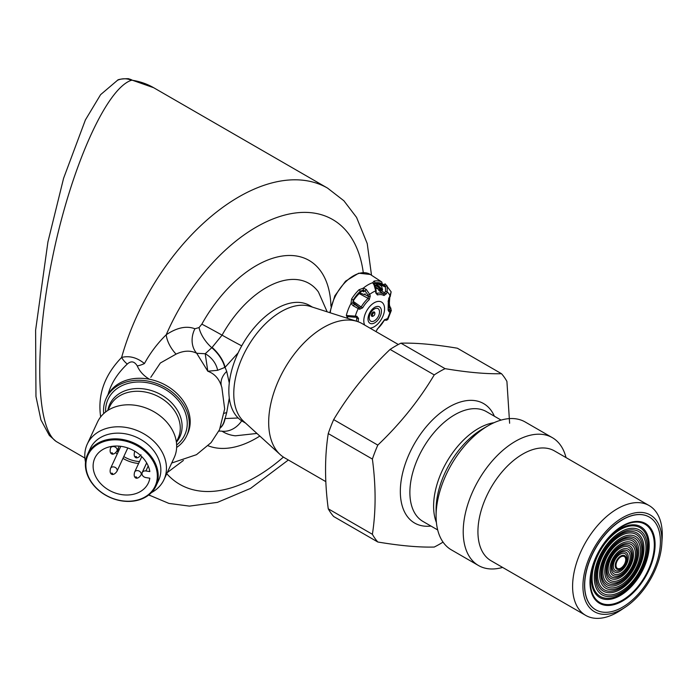 <?xml version="1.0" encoding="UTF-8"?>
<svg xmlns="http://www.w3.org/2000/svg" width="697" height="697" viewBox="0 0 697 697"><rect width="100%" height="100%" fill="white"/><g stroke="black" fill="none" stroke-linecap="round" stroke-linejoin="round"><path stroke-width="1.05" d="M374.847 313.72A1.76 1.019 120 0 0 373.601 312.997A1.76 1.019 120 0 0 372.355 315.157A1.76 1.019 120 0 0 373.601 315.872A1.76 1.019 120 0 0 374.847 313.72L374.847 313.145A2.466 1.42 120 0 0 373.104 312.134A2.466 1.42 120 0 0 371.353 315.157A2.466 1.42 120 0 0 373.104 316.159A2.466 1.42 120 0 0 373.374 315.985M660.408 541.578A53.547 30.921 120 0 0 649.316 517.069A53.547 30.921 120 0 0 595.769 547.981A53.547 30.921 120 0 0 595.769 609.814A53.547 30.921 120 0 0 637.032 595.473A53.547 30.921 120 0 0 660.408 541.578M649.255 517.035A53.547 30.921 120 0 0 649.195 517A53.547 30.921 120 0 0 595.647 547.912A53.547 30.921 120 0 0 595.647 609.744A53.547 30.921 120 0 0 595.708 609.779M622.421 608.978A55.856 32.254 120 0 0 625.392 607.131A55.856 32.254 120 0 0 661.802 544.061A55.856 32.254 120 0 0 624.399 516.677A55.856 32.254 120 0 0 582.936 585.018A55.856 32.254 120 0 0 622.421 608.978M373.74 283.479A1.411 1.202 161.2 0 0 372.651 282.729A32.254 18.619 120 0 0 363.329 288.105L359.007 289.778A1.411 0.497 45.6 0 1 360.288 291.215A30.947 17.861 120 0 0 353.205 300.032L351.602 298.987L350.983 303.465A32.254 18.619 120 0 0 346.322 315.48L356.873 316.255L358.546 318.433A1.411 0.584 -168.9 0 1 356.855 318.146L355.818 316.987A1.411 0.863 -95 0 0 356.184 317.074A1.411 0.863 -95 0 0 356.873 316.255M330.273 312.822A32.977 19.037 120 0 1 346.113 281.431A32.977 19.037 120 0 1 370.307 274.47L381.459 281.754A1.411 1.15 112.7 0 1 381.782 283.531A30.947 17.861 120 0 0 374.698 282.895A1.411 1.037 -99.9 0 0 374.062 281.091L372.651 282.729L374.045 284.934A1.411 0.488 147.6 0 1 374.611 284.995L376.145 290.571A1.411 0.47 -178.4 0 1 375.744 290.884L374.045 284.934M387.811 319.514L391.339 310.409L389.083 311.899A1.411 1.15 -111.3 0 0 388.342 310.13L389.466 309.695L390.154 307.769L388.987 303.221A1.411 0.645 8.6 0 0 389.37 302.864L389.762 297.201M661.802 544.061L662.15 538.572A63.41 36.61 120 0 0 649.142 505.578A63.41 36.61 120 0 0 617.437 508.714A63.41 36.61 120 0 0 576.01 564.596A63.41 36.61 120 0 0 585.733 615.407A63.41 36.61 120 0 0 617.437 612.271A63.41 36.61 120 0 0 620.809 610.18L625.392 607.131M117.436 449.931L117.767 449.234M366.265 289.429L369.698 294.378A1.411 0.81 160.5 0 1 367.859 294.831L365.062 290.91L366.265 289.429L363.329 288.105L363.276 290.065L360.288 291.215L360.419 291.843A30.084 17.373 120 0 0 353.675 300.241L353.083 302.899L354.398 304.685L353.152 305.739L350.983 303.465A1.411 0.592 159.7 0 1 352.804 303.099L358.153 306.898A1.411 0.993 116.4 0 1 358.258 308.605L353.152 305.739M360.419 291.843L362.963 290.605L365.15 291.302L363.276 290.065M352.804 303.099L353.205 300.032L353.675 300.241M356.315 317.091L354.538 317.213A1.411 0.863 -95 0 1 354.181 317.126L347.55 316.647A1.411 0.932 -105.3 0 1 346.322 315.48M358.153 306.898L359.478 307.56A1.411 0.993 116.4 0 1 359.582 309.259L358.258 308.605A26.434 15.264 120 0 0 355.235 316.403A1.411 0.863 -95 0 1 354.546 317.213L349.293 316.743L349.258 315.767M347.733 316.665L346.975 317.388A24.656 14.236 -60 0 0 346.923 318.146M387.157 286.11L387.183 291.904L385.493 291.111L385.45 286.45A1.411 0.662 152.5 0 1 387.157 286.11L384.988 283.827L384.265 284.934L381.782 283.531L381.337 284.271A30.084 17.373 120 0 0 374.585 283.67L374.698 282.895M381.607 284.385L385.162 286.92L385.45 286.45L384.265 284.934M374.481 285.474A1.411 0.488 147.6 0 0 374.611 284.995L373.74 283.496M389.518 306.384L389.37 302.864M388.865 306.088L390.154 307.769A1.411 1.159 -30.6 0 1 390.965 308.266M376.058 331.641A1.411 1.098 177.6 0 0 376.084 331.371L377.347 329.193A1.411 0.566 48 0 0 377.434 328.879A21.581 12.459 120 0 0 383.995 320.707L386.365 318.895L387.157 319.156M389.083 311.899L388.107 310.121A21.581 12.459 120 0 0 388.107 301.365L391.148 291.86L385.336 284.071M388.595 301.923A30.084 17.373 120 0 0 388.778 298.56M585.733 615.407L491.071 560.763A63.41 36.61 -60 0 1 481.348 509.943A63.41 36.61 -60 0 1 522.776 454.061A63.41 36.61 -60 0 1 554.481 450.924L649.142 505.578M136.011 457.685A0.706 0.558 24.9 0 1 135.427 456.727A0.706 0.558 24.9 0 1 136.603 456.91A0.706 0.558 24.9 0 1 136.011 457.685M136.011 478.02A0.706 0.558 24.9 0 1 135.427 477.07A0.706 0.558 24.9 0 1 136.603 477.253A0.706 0.558 24.9 0 1 136.011 478.02M111.956 453.956A0.706 0.558 24.9 0 1 111.363 453.006A0.706 0.558 24.9 0 1 112.539 453.189A0.706 0.558 24.9 0 1 111.956 453.956M111.956 474.3A0.706 0.558 24.9 0 1 111.363 473.35A0.706 0.558 24.9 0 1 112.539 473.524A0.706 0.558 24.9 0 1 111.956 474.3M117.767 450.218L117.941 448.842M365.15 291.302L363.276 290.579M375.735 292.209A1.411 0.47 -178.4 0 1 376.092 292.531A1.411 0.47 -178.4 0 1 375.692 292.845L375.744 290.884A26.434 15.264 120 0 0 369.698 294.378L370.264 295.981A1.411 0.81 160.5 0 1 368.425 296.434L367.859 294.831M385.014 319.714L385.493 319.923L384.683 319.566L377.347 329.193A1.411 0.566 48 0 1 377.06 329.254M386.365 318.895A1.411 1.272 114 0 1 385.101 319.662M389.466 309.695A1.411 1.15 68.7 0 1 390.207 311.454A26.434 15.264 120 0 1 387.183 319.252A1.411 1.272 114 0 1 385.493 319.923M385.162 286.92L377.504 283.461M389.083 297.663A1.411 0.662 37.8 0 1 389.048 298.124L390.181 296.669A1.411 0.662 37.8 0 0 390.207 296.208A26.434 15.264 120 0 0 387.183 291.904L386.365 293.803L384.683 293.01L385.493 291.111M375.796 290.248A1.411 0.47 -178.4 0 1 376.145 290.571L376.092 292.531L376.763 293.385A1.411 1.002 75.7 0 1 377.434 294.936L375.692 292.845M389.797 307.847L388.734 307.168M370.264 295.981L369.218 299.684A1.411 0.566 -132 0 0 368.103 298.377L368.425 296.434L364.993 294.596L365.097 293.742L364.993 294.596L364.261 294.587L359.704 292.914A24.003 13.853 -60 0 1 362.109 290.954L363.738 291.825M353.954 303.212L359.478 307.56L361.185 306.985L362.649 307.847L359.582 309.259M386.365 293.803L383.995 295.528A1.411 1.15 -61.1 0 0 383.681 294.003L384.683 293.01L381.573 290.78A26.068 15.055 120 0 0 377.87 286.798A26.068 15.055 120 0 0 375.047 285.761M381.59 286.171A28.49 16.449 120 0 0 381.477 286.101L377.121 283.452M388.107 301.365A1.411 0.993 -14.3 0 0 388.325 300.599L389.048 298.124A1.411 0.662 37.8 0 1 388.691 298.264M376.214 288.236A24.003 13.853 -60 0 0 376.188 288.227A24.003 13.853 -60 0 0 376.162 288.209L381.573 290.78L382.592 289.778L381.529 286.127M502.607 567.419A73.821 42.622 -60 0 1 478.499 565.528A73.821 42.622 -60 0 1 467.19 506.371A73.821 42.622 -60 0 1 515.414 441.314A73.821 42.622 -60 0 1 552.329 437.655A73.821 42.622 -60 0 1 566.016 457.589M134.538 451.952A3.52 2.779 24.9 0 1 134.591 451.813A3.52 2.779 24.9 0 1 134.643 451.691A3.52 2.779 24.9 0 1 134.904 451.273M134.538 472.296A3.52 2.779 24.9 0 1 134.591 472.148A3.52 2.779 24.9 0 1 134.643 472.035A3.52 2.779 24.9 0 1 137.84 470.641A3.52 2.779 24.9 0 1 141.029 474.997A3.52 2.779 24.9 0 1 140.977 475.11A3.52 2.779 24.9 0 1 140.89 475.258M110.483 448.232A3.52 2.779 24.9 0 1 110.527 448.084A3.52 2.779 24.9 0 1 110.579 447.971A3.52 2.779 24.9 0 1 113.777 446.577A3.52 2.779 24.9 0 1 116.974 450.942A3.52 2.779 24.9 0 1 116.922 451.046A3.52 2.779 24.9 0 1 116.835 451.194M110.483 468.567A3.52 2.779 24.9 0 1 110.527 468.428A3.52 2.779 24.9 0 1 110.579 468.314A3.52 2.779 24.9 0 1 113.777 466.92A3.52 2.779 24.9 0 1 116.974 471.277A3.52 2.779 24.9 0 1 116.922 471.381A3.52 2.779 24.9 0 1 116.835 471.529M388.107 310.121A1.411 0.584 11.1 0 0 388.342 309.869A1.411 0.584 11.1 0 0 388.212 309.555M478.499 565.528L451.377 549.863A73.821 42.622 -60 0 1 436.087 516.068A73.821 42.622 -60 0 1 488.283 425.649A73.821 42.622 -60 0 1 525.198 421.999L552.329 437.655M488.283 425.649L482.672 428.89A65.893 38.039 120 0 0 436.087 509.585L436.087 516.068M127.786 447.962A3.52 2.779 24.9 0 1 127.734 448.093L116.974 471.277M118.351 448.938L118.194 450.706L117.296 450.227M118.194 448.31L118.194 448.912L119.213 449.068L118.194 449.269M353.057 301.261L361.185 306.985A22.74 13.13 120 0 1 368.103 298.377L359.225 293.585L359.704 292.914M353.466 300.599A23.742 13.705 -60 0 1 359.225 293.585M347.559 318.346A23.742 13.705 -60 0 1 347.646 316.717M376.763 293.385A22.74 13.13 120 0 1 383.681 294.003L378.724 290.44M116.904 451.072A28.098 22.156 -155.1 0 0 118.054 452.214M123.796 456.57A28.098 22.156 -155.1 0 0 139.505 461.562M375.648 287.234A24.656 14.236 -60 0 1 376.668 287.739A24.656 14.236 -60 0 1 379.072 289.813M145.891 470.972A4.051 3.197 -155.1 0 0 142.214 472.575A4.051 3.197 -155.1 0 0 145.891 477.584L149.838 478.203A29.501 23.271 24.9 0 1 148.374 482.943A29.501 23.271 24.9 0 1 111.816 491.629A29.501 23.271 24.9 0 1 94.853 458.103A29.501 23.271 24.9 0 1 124.641 447.038A29.501 23.271 24.9 0 1 149.838 471.581L145.891 470.972L148.208 465.979M85.879 464.995A36.993 29.178 -155.1 0 0 139.478 499.444A36.993 29.178 -155.1 0 0 139.478 447.134A36.993 29.178 -155.1 0 0 85.879 464.995M85.382 464.498A37.699 29.727 -155.1 0 0 115.441 499.453A37.699 29.727 -155.1 0 0 155.989 486.001A37.699 29.727 -155.1 0 0 134.312 443.161A37.699 29.727 -155.1 0 0 87.604 454.261A37.699 29.727 -155.1 0 0 85.382 464.498M443.031 542.109A105.691 61.022 -60 0 1 434.231 547.049C419.019 547.441 400.209 545.76 377.809 542.005A105.691 61.022 -60 0 1 372.39 534.294C375.988 511.215 375.988 486.14 372.39 459.07A105.691 61.022 -60 0 1 377.809 445.104C400.209 423.776 419.019 400.383 434.231 374.908A105.691 61.022 -60 0 1 439.65 371.553A105.691 61.022 -60 0 1 445.069 368.652L400.932 343.168C416.144 342.776 434.954 344.457 457.354 348.212L501.491 373.697A105.691 61.022 -60 0 1 506.911 381.407L509.62 423.245M501.491 373.697C486.279 374.089 467.469 372.407 445.069 368.652M87.604 454.261L90.244 448.563A37.699 29.727 24.9 0 1 130.792 435.111A37.699 29.727 24.9 0 1 160.85 470.066A37.699 29.727 24.9 0 1 158.628 480.303L155.989 486.001M382.261 290.335A26.983 15.578 120 0 0 379.909 287.164A26.983 15.578 120 0 0 374.489 284.803M400.932 343.168A105.691 61.022 120 0 0 390.093 349.424L434.231 374.908M377.809 445.104L333.671 419.611C348.883 394.145 367.694 370.752 390.093 349.424M333.671 419.611A105.691 61.022 120 0 0 328.252 433.578L372.39 459.07M372.39 534.294L328.252 508.81C324.654 481.583 324.654 456.509 328.252 433.578M328.252 508.81A105.691 61.022 120 0 0 333.671 516.521L377.809 542.005M151.38 492.648A42.273 33.343 -155.1 0 0 163.969 479.675A42.273 33.343 -155.1 0 0 139.661 431.635A42.273 33.343 -155.1 0 0 87.273 444.085A42.273 33.343 -155.1 0 0 84.79 455.559A42.273 33.343 -155.1 0 0 85.496 462.076M163.969 479.675L174.18 457.676A42.273 33.343 -155.1 0 0 149.872 409.636A42.273 33.343 -155.1 0 0 97.493 422.077L87.273 444.085M398.335 344.501L362.24 323.661A77.506 44.747 120 0 0 357.108 321.395A77.506 44.747 120 0 0 284.733 368.408A77.506 44.747 120 0 0 280.203 454.592A77.506 44.747 120 0 0 284.733 457.903L325.821 481.627M357.108 321.395L310.139 306.384A66.938 38.649 120 0 0 247.635 346.993A66.938 38.649 120 0 0 243.723 421.424L280.203 454.592M312.474 307.133L309.625 305.486A66.938 38.649 120 0 0 238.165 352.804A66.938 38.649 120 0 0 229.278 383.002C228.703 388.22 228.703 393.23 229.278 398.039A66.938 38.649 120 0 0 238.165 417.982A66.938 38.649 120 0 0 242.687 421.424L245.544 423.07M105.604 411.997A42.273 33.343 24.9 0 1 145.69 382.461A42.273 33.343 24.9 0 1 187.249 423.401A42.273 33.343 24.9 0 1 176.646 444.965M238.165 352.804L225.07 367.328L226.708 371.396L229.278 383.002M103.696 413.609A44.39 35.007 24.9 0 1 106.153 398.396L107.059 396.436A44.39 35.007 24.9 0 1 108.079 394.458A44.39 35.007 24.9 0 1 149.533 379.264C143.748 375.883 139.653 371.44 137.265 365.934A14.088 6.447 -23.8 0 0 144.445 363.538C150.238 352.926 157.496 343.333 166.217 334.76A21.137 10.777 54.8 0 0 176.062 354.12C183.712 350.504 190.586 350.225 196.702 353.274L205.214 353.736L212.106 347.411A21.137 9.322 50.3 0 1 225.07 367.328L217.63 370.307A21.137 17.259 43.3 0 0 205.214 353.736L207.802 371.222L196.702 353.274A21.137 17.19 111.2 0 1 194.907 328.766L199.054 327.564L201.842 324.157A105.691 61.022 -60 0 1 282.721 255.965A105.691 61.022 -60 0 1 330.927 306.157M217.63 370.307L207.802 371.222C214.615 373.74 219.206 378.88 221.585 386.652A69.073 54.479 24.9 0 1 221.873 387.549L224.669 408.947L219.52 429.674L211.086 442.63L196.502 454.671L171.697 463.026M229.278 398.039L226.708 412.615A21.137 7.806 13.7 0 0 224.277 413.312M226.708 371.396A21.137 15.395 -18.7 0 0 221.585 386.652M226.708 412.615L225.07 418.575L238.165 417.982M106.153 398.396A44.39 35.007 24.9 0 1 153.898 382.557A44.39 35.007 24.9 0 1 189.288 423.715A44.39 35.007 24.9 0 1 186.674 435.773A44.39 35.007 24.9 0 1 176.646 447.465M220.287 427.967A21.137 14.524 -108 0 0 225.07 418.575L224.756 418.749A21.137 14.646 -109.7 0 1 220.383 427.731M212.106 347.411L222.064 335.152A21.137 0.514 29 0 0 201.842 324.157M149.533 379.264A44.39 35.007 24.9 0 1 190.203 421.755A44.39 35.007 24.9 0 1 187.589 433.804L186.674 435.773M241.693 420.814A21.137 17.251 -57.1 0 1 222.064 431.208A21.137 17.251 -57.1 0 0 218.806 431.155M176.062 354.12L160.354 363.006L150.787 377.312M108.079 394.458C111.093 383.455 117.497 373.322 127.272 364.061A14.088 8.259 -133.3 0 1 121.626 357.439C129.389 355.496 137.004 357.535 144.445 363.538M137.265 365.934C134.408 361.273 131.08 360.645 127.272 364.061M55.786 441.157L49.321 435.416L40.923 419.89L35.965 396.471L35.608 330.23L47.919 241.964L63.584 178.31L85.382 119.962L100.595 94.661L117.505 80.286C118.072 78.717 130.775 78.43 128.553 78.892L153.689 87.726L327.564 188.112A177.561 102.511 -60 0 0 304.972 180.479A177.561 102.511 -60 0 0 121.626 357.439C104.445 375.23 97.467 395.051 100.664 416.893M128.553 78.892A17.617 14.045 99.1 0 1 132.474 80.294L131.428 80.277C106.249 88.327 70.824 167.933 52.467 257.751C33.874 347.542 35.913 430.18 57.015 441.959L84.895 458.06M117.505 80.286A17.617 17.05 65.3 0 1 131.428 80.277M625.723 559.665A6.865 3.964 120 0 0 618.431 559.02A6.865 3.964 120 0 0 618.431 568.735A6.865 3.964 120 0 0 625.723 559.665M626.246 559.229A7.772 4.487 120 0 0 617.995 558.497A7.772 4.487 120 0 0 617.995 569.484A7.772 4.487 120 0 0 626.246 559.229M627.1 558.131A9.732 5.62 120 0 0 616.784 557.208A9.732 5.62 120 0 0 616.784 570.965A9.732 5.62 120 0 0 627.1 558.131M628.293 557.443A11.405 6.587 120 0 0 616.192 556.363A11.405 6.587 120 0 0 616.192 572.498A11.405 6.587 120 0 0 628.293 557.443M630.193 556.947A13.365 7.719 120 0 0 616.017 555.683A13.365 7.719 120 0 0 616.017 574.581A13.365 7.719 120 0 0 630.193 556.947M631.473 556.215A15.168 8.756 120 0 0 615.381 554.777A15.168 8.756 120 0 0 615.381 576.227A15.168 8.756 120 0 0 631.473 556.215M632.336 555.108A17.129 9.889 120 0 0 614.17 553.488A17.129 9.889 120 0 0 614.17 577.708A17.129 9.889 120 0 0 632.336 555.108M633.521 554.429A18.81 10.856 120 0 0 613.578 552.643A18.81 10.856 120 0 0 613.578 579.242A18.81 10.856 120 0 0 633.521 554.429M635.429 553.923A20.762 11.988 120 0 0 613.404 551.963A20.762 11.988 120 0 0 613.404 581.324A20.762 11.988 120 0 0 635.429 553.923M636.701 553.191A22.565 13.034 120 0 0 612.768 551.048A22.565 13.034 120 0 0 612.768 582.971A22.565 13.034 120 0 0 636.701 553.191M637.563 552.094A24.526 14.158 120 0 0 611.557 549.767A24.526 14.158 120 0 0 611.557 584.452A24.526 14.158 120 0 0 637.563 552.094M638.792 551.397A26.242 15.151 120 0 0 610.955 548.905A26.242 15.151 120 0 0 610.955 586.02A26.242 15.151 120 0 0 638.792 551.397M640.552 550.952A28.028 16.179 120 0 0 610.825 548.295A28.028 16.179 120 0 0 610.825 587.937A28.028 16.179 120 0 0 640.552 550.952M641.859 550.229A29.84 17.225 120 0 0 610.206 547.398A29.84 17.225 120 0 0 610.206 589.601A29.84 17.225 120 0 0 641.859 550.229M642.808 549.053A31.957 18.453 120 0 0 608.917 546.021A31.957 18.453 120 0 0 608.917 591.213A31.957 18.453 120 0 0 642.808 549.053M643.95 548.391A33.569 19.385 120 0 0 608.342 545.211A33.569 19.385 120 0 0 608.342 592.685A33.569 19.385 120 0 0 643.95 548.391M645.988 547.842A35.686 20.605 120 0 0 608.141 544.462A35.686 20.605 120 0 0 608.141 594.933A35.686 20.605 120 0 0 645.988 547.842M647.217 547.136A37.42 21.607 120 0 0 607.523 543.59A37.42 21.607 120 0 0 607.523 596.51A37.42 21.607 120 0 0 647.217 547.136M648.254 545.856A39.712 22.931 120 0 0 606.129 542.1A39.712 22.931 120 0 0 606.129 598.261A39.712 22.931 120 0 0 648.254 545.856M649.203 545.437A40.905 23.62 120 0 0 605.815 541.56A40.905 23.62 120 0 0 605.815 599.411A40.905 23.62 120 0 0 649.203 545.437M654.317 544.88A45.2 26.094 120 0 0 606.381 540.602A45.2 26.094 120 0 0 606.381 604.526A45.2 26.094 120 0 0 654.317 544.88M655.102 544.645A46.046 26.582 120 0 0 606.268 540.28A46.046 26.582 120 0 0 606.268 605.397A46.046 26.582 120 0 0 655.102 544.645M379.517 311.916A7.266 4.199 120 0 0 371.806 311.228A7.266 4.199 120 0 0 371.806 321.509A7.266 4.199 120 0 0 379.517 311.916M359.007 289.778A32.323 18.662 120 0 0 351.602 298.987M381.459 281.754A32.323 18.662 120 0 0 374.062 281.091M381.425 311.21A9.479 5.471 120 0 0 371.362 310.313A9.479 5.471 120 0 0 371.362 323.722A9.479 5.471 120 0 0 381.425 311.21M388.987 303.221A30.947 17.861 120 0 0 389.37 297.715M370.029 328.156A14.681 8.477 120 0 0 384.57 308.78A14.681 8.477 120 0 0 372.886 303.631A14.681 8.477 120 0 0 364.13 323.556A14.681 8.477 120 0 0 364.67 325.063M369.218 299.684A21.581 12.459 120 0 0 362.649 307.847M358.546 318.433A21.581 12.459 120 0 0 358.11 321.735M383.995 295.528A21.581 12.459 120 0 0 377.434 294.936M356.855 318.146A22.74 13.13 120 0 0 356.428 321.178M365.141 293.864A24.099 13.914 120 0 0 364.261 294.587M115.667 452.623A29.501 23.271 -155.1 0 0 117.183 454.087M122.96 458.373A29.501 23.271 -155.1 0 0 138.616 463.47M436.4 522.515A63.41 36.61 -60 0 1 478.447 428.472A63.41 36.61 -60 0 1 494.025 422.704M437.681 529.938L423.009 521.469A63.41 36.61 -60 0 1 413.295 470.649A63.41 36.61 -60 0 1 454.723 414.776A63.41 36.61 -60 0 1 486.428 411.631L501.091 420.099M380.85 290.771A26.068 15.055 120 0 0 377.365 286.528M430.964 526.061A68.977 39.825 -60 0 1 401.211 480.294A68.977 39.825 -60 0 1 449.103 406.987A68.977 39.825 -60 0 1 494.373 416.222M108 410.315L109.682 406.691A37.699 29.727 24.9 0 1 150.23 393.239A37.699 29.727 24.9 0 1 180.279 428.193A37.699 29.727 24.9 0 1 178.066 438.43L176.385 442.055M176.411 442.247A38.64 30.476 -155.1 0 0 182.109 426.372A38.64 30.476 -155.1 0 0 147.433 389.536A38.64 30.476 -155.1 0 0 107.835 410.42M327.172 311.829L318.433 291.982A85.757 49.513 120 0 0 222.064 335.152A21.137 0.514 29 0 0 241.711 345.851M222.064 431.208A85.757 49.513 120 0 0 235.394 435.808L256.958 433.447M199.054 327.564A21.137 9.584 51.1 0 0 211.766 347.69A21.137 9.723 49.9 0 1 224.756 367.519M259.833 436.069A105.691 61.022 -60 0 1 208.142 445.775M363.259 272.536A152.896 88.275 -60 0 0 280.116 216.41A152.896 88.275 -60 0 0 166.217 334.76C176.968 327.573 186.526 325.569 194.907 328.766M183.424 460.447L167.263 472.583M283.409 457.084A152.896 88.275 -60 0 1 166.749 473.681M150.012 495.654A177.561 102.511 -60 0 1 148.818 494.94L168.909 503.408L189.453 506.118L217.438 502.38L250.58 488.388L288.349 459.994M153.689 87.726A177.561 102.511 120 0 0 132.474 80.294M373.601 315.872L373.104 316.159M370.307 274.47L358.737 273.189L345.581 281.144L334.813 295.85L329.786 312.665M387.82 319.496C386.452 320.42 385.668 320.559 385.45 319.914L384.526 319.949M391.331 310.418L389.937 306.453M390.181 296.669L391.148 291.86M134.599 451.813C133.728 455.089 134.26 457.11 136.194 457.851C137.788 458.025 139.374 456.997 140.977 454.766M134.599 472.148C133.728 475.432 134.26 477.445 136.194 478.194C137.788 478.369 139.374 477.34 140.977 475.101M110.535 448.093C109.664 451.368 110.204 453.381 112.13 454.13C113.724 454.305 115.319 453.277 116.913 451.046M110.535 468.428C109.664 471.712 110.204 473.725 112.13 474.474C113.724 474.648 115.319 473.611 116.913 471.381M388.107 310.191L388.325 300.599M134.852 451.238L134.643 451.691M141.787 456.631L134.643 472.035M146.649 462.895L141.029 474.997M111.276 446.472L110.579 447.971M119.196 446.15L116.974 450.942M120.79 446.315L110.579 468.314M146.684 462.947L142.214 472.575M376.668 287.739L375.613 287.12M379.909 287.164L375.883 283.505M327.564 188.112L343.882 200.762L356.568 217.42L367.214 243.541L371.51 275.237"/></g></svg>
